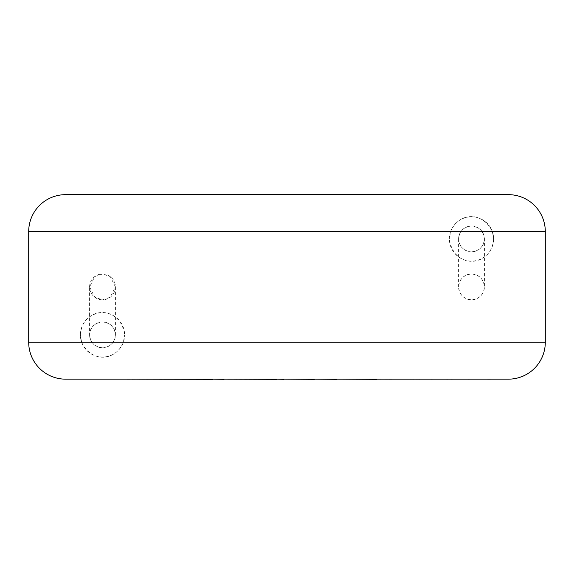 <?xml version="1.0" encoding="UTF-8"?>
<svg xmlns="http://www.w3.org/2000/svg" width="574" height="574" viewBox="0 0 574 574"><rect width="100%" height="100%" fill="white"/><g stroke="black" fill="none" stroke-linecap="round" stroke-linejoin="round"><path stroke-width="0.43" stroke-dasharray="2.87 2.15" d="M393.24 379.12L447.677 379.12M447.677 379.342L431.11 379.12M431.11 379.342L451.451 379.12M451.451 379.342L468.018 379.12M468.018 379.342L487.57 379.12M487.57 379.342L491.538 379.342M126.854 379.342L356.339 379.12M356.339 379.342L410.302 379.12M410.302 379.342L414.155 379.12M414.155 379.342L380.54 379.12M380.54 379.342L385.606 379.12M385.606 379.342L416.25 379.12M416.25 379.342L420.024 379.12M420.024 379.342L389.373 379.12M389.373 379.342L393.24 379.342M368.278 379.12L203.54 379.12L368.278 379.156M311.646 379.342L314.394 379.342L311.646 379.12M267.355 379.342L227.763 379.342L267.355 379.12M147.382 379.12L212.839 379.12L147.382 379.156M158.984 379.342L167.716 379.342L158.984 379.12M89.587 334.879A12.915 12.915 0 0 0 102.502 347.794A12.915 12.915 0 0 0 115.417 334.879C114.592 342.664 110.287 346.969 102.502 347.794C94.71 346.969 90.405 342.664 89.587 334.879C90.405 327.087 94.71 322.782 102.502 321.964C110.287 322.782 114.592 327.087 115.417 334.879A12.915 12.915 0 0 0 102.502 321.964A12.915 12.915 0 0 0 89.587 334.879L89.587 286.907L94.753 276.575L102.502 273.992L110.251 276.575L115.417 286.907L110.251 297.239L102.502 299.822A12.915 12.915 0 0 0 115.417 286.907A12.915 12.915 0 0 0 102.502 273.992A12.915 12.915 0 0 0 89.587 286.907A12.915 12.915 0 0 0 102.502 299.822L94.753 297.239L89.587 286.907M81.623 342.255L80.36 334.879A22.142 22.142 0 0 0 102.502 357.021A22.142 22.142 0 0 0 124.637 334.879L123.374 342.255C115.331 361.649 91.381 362.761 81.623 342.255L28.7 342.255M484.413 238.935A12.915 12.915 0 0 1 471.498 251.85A12.915 12.915 0 0 1 458.583 238.935C459.408 246.727 463.713 251.032 471.498 251.85C479.29 251.032 483.595 246.727 484.413 238.935C483.595 231.15 479.29 226.845 471.498 226.02C463.713 226.845 459.408 231.15 458.583 238.935A12.915 12.915 0 0 1 471.498 226.02A12.915 12.915 0 0 1 484.413 238.935L484.413 286.907C483.595 279.122 479.29 274.817 471.498 273.992C463.713 274.817 459.408 279.122 458.583 286.907C459.408 294.699 463.713 299.004 471.498 299.822C479.29 299.004 483.595 294.699 484.413 286.907A12.915 12.915 0 0 1 471.498 299.822A12.915 12.915 0 0 1 458.583 286.907A12.915 12.915 0 0 1 471.498 273.992A12.915 12.915 0 0 1 484.413 286.907M493.64 238.935C491.667 267.635 453.525 269.866 449.363 238.935A22.142 22.142 0 0 0 471.498 261.077A22.142 22.142 0 0 0 493.64 238.935A22.142 22.142 0 0 0 471.498 216.8A22.142 22.142 0 0 0 449.363 238.935L450.626 231.559C458.669 212.165 482.619 211.053 492.377 231.559L493.64 238.935M80.36 334.879C82.347 306.215 120.425 303.897 124.637 334.879A22.142 22.142 0 0 0 102.502 312.737A22.142 22.142 0 0 0 80.36 334.879M65.601 379.156L508.399 379.156M508.399 194.658L65.601 194.658M545.3 342.255L123.374 342.255M28.7 231.559L450.626 231.559M492.377 231.559L545.3 231.559M115.417 334.879L115.417 286.907M458.583 238.935L458.583 286.907"/><path stroke-width="0.86" d="M376.881 379.156L491.538 379.156M376.881 379.342L336.952 379.156M336.952 379.342L314.394 379.156M314.394 379.342L283.979 379.156M283.979 379.342L276.855 379.156M276.855 379.342L224.097 379.156M224.097 379.342L212.839 379.156M212.839 379.342L126.854 379.156M65.601 194.658L508.399 194.658A36.901 36.901 0 0 1 545.3 231.559L28.7 231.559A36.901 36.901 0 0 1 65.601 194.658M28.7 231.559L28.7 342.255A36.901 36.901 0 0 0 65.601 379.156L508.399 379.156A36.901 36.901 0 0 0 545.3 342.255L545.3 231.559M28.7 342.255L545.3 342.255"/></g></svg>
